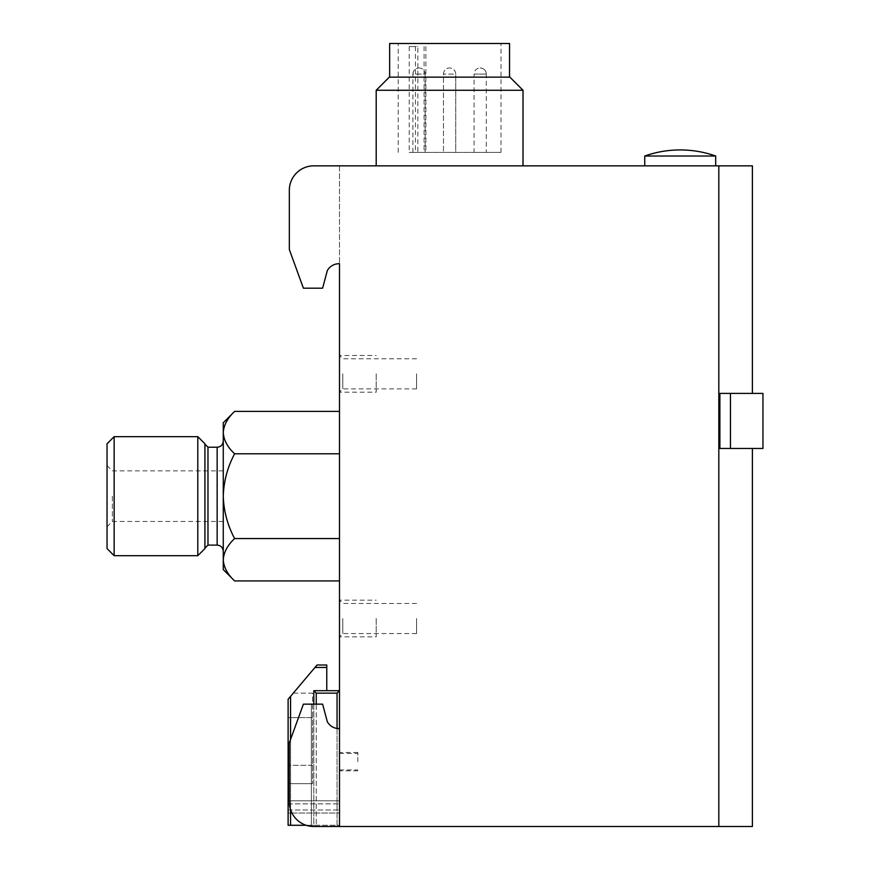 <?xml version="1.0" encoding="UTF-8"?>
<svg xmlns="http://www.w3.org/2000/svg" width="870" height="870" viewBox="0 0 870 870"><rect width="100%" height="100%" fill="white"/><g stroke="black" fill="none" stroke-linecap="round" stroke-linejoin="round"><path stroke-width="0.65" stroke-dasharray="4.35 3.26" d="M409.204 46.556L409.204 152.38L500.989 152.38L417.85 152.38L417.85 46.556L409.204 46.556L417.85 46.556M398.221 152.38L398.221 43.5L500.989 43.5L398.221 43.5M425.136 152.38L412.902 152.38L425.136 152.38L425.136 74.081L412.902 74.081C413.261 70.372 415.305 68.328 419.014 67.969A6.112 6.112 0 0 0 412.902 74.081L425.136 74.081A6.112 6.112 0 0 0 419.014 67.969M486.308 152.38L474.074 152.38L486.308 152.38L486.308 74.081C485.938 70.372 483.905 68.328 480.186 67.969A6.112 6.112 0 0 0 474.074 74.081L486.308 74.081L474.074 74.081L474.074 152.38M455.717 152.38L443.482 152.38L455.717 152.38L443.482 152.38L455.717 152.38L455.717 74.081L443.482 74.081L455.717 74.081A6.112 6.112 0 0 0 449.605 67.969A6.112 6.112 0 0 0 443.482 74.081L443.482 152.38L443.482 74.081A6.112 6.112 0 0 1 449.605 67.969A6.112 6.112 0 0 1 455.717 74.081L455.717 152.38M409.204 152.38L417.85 152.38M223.264 422.766L223.264 569.578M204.918 443.776L204.918 548.568M197.805 436.664L197.805 555.68M114.144 436.664L114.144 555.68M107.043 443.776L107.043 548.568M107.043 496.172L107.043 526.763L107.043 496.172M112.339 496.172L112.339 521.456L112.339 496.172M234.617 411.412C227.527 418.013 223.742 425.082 223.264 432.597C223.731 440.035 227.516 447.093 234.617 453.792C227.548 467.038 223.764 481.164 223.264 496.172L223.264 521.456L223.264 496.172C223.764 511.158 227.548 525.284 234.617 538.552C227.527 545.164 223.742 552.222 223.264 559.747C223.731 567.175 227.516 574.233 234.617 580.932M730.452 393.403L752.398 393.403L719.892 393.403L719.892 448.463L752.398 448.463L719.892 448.463L730.452 448.463L730.452 393.403L762.957 393.403M730.452 448.463L762.957 448.463M339.496 728.625L339.496 826.5L339.496 728.625A13.463 13.463 0 0 1 327.316 721.741A13.463 13.463 0 0 0 339.496 728.625A13.463 13.463 0 0 1 327.316 721.741L322.607 704.156L327.316 721.741L322.607 704.156L303.402 704.156L289.329 742.817L289.329 802.031A24.469 24.469 0 0 0 311.351 826.38A24.469 24.469 0 0 1 289.329 802.031L289.329 742.817L303.402 704.156L311.351 704.156L311.351 826.38A24.469 24.469 0 0 0 313.798 826.5A24.469 24.469 0 0 1 311.351 826.38L311.351 704.156L303.402 704.156L289.329 742.817L289.329 802.031A24.469 24.469 0 0 0 313.798 826.5L339.496 826.5L339.496 728.625L339.496 826.5L313.798 826.5L752.398 826.5M715.695 156.024L644.735 156.024M416.567 373.828L416.567 388.868L416.567 373.828M416.567 618.516L416.567 633.556L416.567 618.516M311.351 704.156L311.351 826.38L311.351 704.156M289.329 249.527L289.329 190.312L289.329 249.527L303.402 288.188L289.329 249.527L303.402 288.188L322.607 288.188L303.402 288.188L322.607 288.188L327.316 270.603A13.463 13.463 0 0 1 339.496 263.719L339.496 826.5M339.496 165.844L339.496 263.719L339.496 165.844L313.798 165.844A24.469 24.469 0 0 0 289.329 190.312A24.469 24.469 0 0 1 313.798 165.844A24.469 24.469 0 0 0 289.329 190.312M718.816 826.5L718.816 165.844L752.398 165.844M715.695 165.844L644.735 165.844L715.695 165.844M342.802 373.828L342.802 388.868L342.802 373.828M376.199 618.516L376.199 636.862L376.199 618.516M376.199 373.828L376.199 392.174L376.199 373.828M342.802 618.516L342.802 633.556L342.802 618.516M339.496 263.719A13.463 13.463 0 0 0 327.316 270.603A13.463 13.463 0 0 1 339.496 263.719M313.798 165.844L718.816 165.844M523.011 165.844L376.199 165.844L523.011 165.844M339.496 373.828L339.496 392.174L339.496 373.828M339.496 618.516L339.496 636.862L339.496 618.516M339.496 761.663L339.496 752.485L339.496 761.663M339.496 538.552L339.496 411.412L339.496 580.932L339.496 538.552L234.617 538.552M234.617 453.792L339.496 453.792M523.011 90.273L376.199 90.273M509.874 77.147L389.325 77.147M389.651 77.147L509.548 77.147L389.651 77.147M509.548 43.5L389.651 43.5M412.902 152.38L412.902 74.081M357.842 761.663L357.842 752.485L357.842 761.663M326.772 665.006L326.772 690.693L313.798 690.693L313.798 825.282L337.049 825.282L337.049 693.151L339.496 690.693L339.496 825.282L306.164 825.282M326.772 690.693L313.798 690.693L339.496 690.693L339.496 825.282L337.049 825.282L337.049 728.484M339.496 813.037L339.496 800.813L339.496 813.037L288.111 813.037L288.111 803.869L288.111 813.037L339.496 813.037M317.05 665.006L288.111 699.262L293.277 693.151L312.58 693.151L312.58 783.674L312.58 717.619L288.111 717.619L288.111 699.262L288.111 765.328L288.111 717.619L312.58 717.619L312.58 693.151L293.277 693.151L288.111 699.262L288.111 825.282L313.798 825.282L313.798 704.156M288.111 783.674L288.111 765.328L288.111 783.674L312.58 783.674L288.111 783.674M288.111 800.813L288.111 803.869L288.111 800.813L339.496 800.813L288.111 800.813M313.798 690.693L316.245 693.151L316.245 825.282L316.245 704.156M217.152 447.234L217.152 545.109M207.974 447.234L207.974 545.109M415.425 46.556L415.425 152.38M424.081 46.556L424.081 152.38M290.558 739.446L290.558 809.676M290.558 696.37L290.558 825.282M326.772 667.453L314.983 667.453M337.049 693.151L316.245 693.151M288.111 809.981L339.496 809.981L288.111 809.981M288.111 803.869L339.496 803.869L288.111 803.869M312.58 765.328L288.111 765.328L312.58 765.328M500.989 152.38L500.989 43.5M223.264 470.887L112.339 470.887L107.043 465.58M223.264 521.456L112.339 521.456L107.043 526.763M416.567 358.788L342.802 358.788L339.496 355.482L376.199 355.482M416.567 388.868L342.802 388.868L339.496 392.174L376.199 392.174M416.567 603.475L342.802 603.475L339.496 600.169L376.199 600.169M416.567 633.556L342.802 633.556L339.496 636.862L376.199 636.862M486.308 74.081A6.112 6.112 0 0 0 480.186 67.969M425.876 46.556L425.876 152.38M357.842 752.485L339.496 752.485M357.842 770.831L339.496 770.831M339.496 769.917L357.842 769.917M339.496 753.398L357.842 753.398"/><path stroke-width="1.3" d="M234.617 411.412C227.516 418.111 223.731 425.169 223.264 432.597C223.742 440.122 227.527 447.18 234.617 453.792C227.548 467.059 223.764 481.186 223.264 496.172C223.764 511.179 227.548 525.306 234.617 538.552C227.516 545.251 223.731 552.309 223.264 559.747C223.742 567.262 227.527 574.33 234.617 580.932L223.264 569.578L223.264 422.766L234.617 411.412L339.496 411.412M197.805 555.68L204.918 548.568L204.918 443.776L197.805 436.664L114.144 436.664L114.144 555.68L197.805 555.68L197.805 436.664M114.144 555.68L107.043 548.568L107.043 443.776L114.144 436.664M730.452 448.463L762.957 448.463L762.957 393.403L719.892 393.403L719.892 448.463L730.452 448.463L730.452 393.403M644.735 156.024L715.695 156.024A106.434 106.434 0 0 0 644.735 156.024L644.735 165.844M752.398 448.463L752.398 826.5L313.798 826.5A24.469 24.469 0 0 1 289.329 802.031L289.329 742.817L303.402 704.156L322.607 704.156L327.316 721.741A13.463 13.463 0 0 0 339.496 728.625M339.496 826.5L339.496 263.719A13.463 13.463 0 0 0 327.316 270.603L322.607 288.188L303.402 288.188L289.329 249.527L289.329 190.312A24.469 24.469 0 0 1 313.798 165.844L752.398 165.844L752.398 393.403M718.816 826.5L718.816 165.844M289.329 249.527L289.329 190.312M339.496 165.844L313.798 165.844M234.617 453.792L339.496 453.792M234.617 538.552L339.496 538.552M234.617 580.932L339.496 580.932M376.199 165.844L376.199 90.273L523.011 90.273L523.011 165.844M376.199 90.273L389.325 77.147L509.874 77.147L523.011 90.273M389.651 77.147L389.651 43.5L509.548 43.5L509.548 77.147M326.772 690.693L326.772 667.453L314.983 667.453L288.111 699.262L288.111 825.282L306.164 825.282M326.772 665.006L317.05 665.006L326.772 665.006L326.772 667.453M314.983 667.453L317.05 665.006M337.049 693.151L316.245 693.151L313.798 690.693L339.496 690.693L337.049 693.151L337.049 728.484M313.798 690.693L313.798 704.156M223.264 551.232C222.905 547.513 220.86 545.468 217.152 545.109L217.152 447.234C220.86 446.875 222.905 444.831 223.264 441.112M217.152 545.109L207.974 545.109L207.974 447.234L204.918 444.178M290.558 696.37L290.558 739.446M290.558 809.676L290.558 825.282M316.245 693.151L316.245 704.156M217.152 447.234L207.974 447.234M207.974 545.109L204.918 548.165M715.695 165.844L715.695 156.024"/></g></svg>
